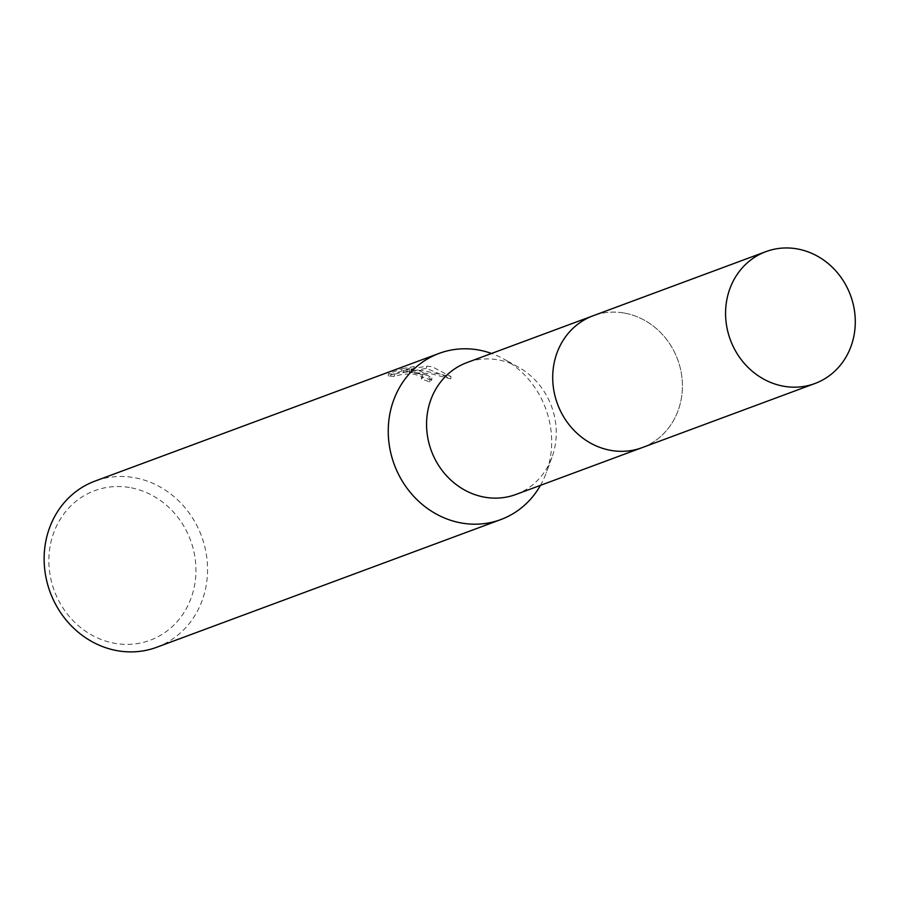 <?xml version="1.0" encoding="UTF-8"?>
<svg xmlns="http://www.w3.org/2000/svg" width="900" height="900" viewBox="0 0 900 900"><rect width="100%" height="100%" fill="white"/><g stroke="black" fill="none" stroke-linecap="round" stroke-linejoin="round"><path stroke-width="0.67" stroke-dasharray="4.5 3.38" d="M515.88 494.471A70.335 64.058 69.6 0 0 551.903 457.526A70.335 64.058 69.6 0 0 518.355 367.088A70.335 64.058 69.6 0 0 497.554 359.764A70.335 64.058 69.6 0 0 466.942 362.588M623.7 312.952A70.335 64.058 69.6 0 0 593.089 315.776A70.335 64.058 69.6 0 0 553.41 387.63A70.335 64.058 69.6 0 0 611.426 450.484A70.335 64.058 69.6 0 0 642.038 447.66A70.335 64.058 69.6 0 0 681.716 375.806A70.335 64.058 69.6 0 0 623.7 312.952M421.369 378.99L422.527 377.933L421.515 376.47L413.955 374.119L403.065 374.096L394.267 376.481L388.249 375.998L401.782 370.98L413.955 368.73L402.975 372.803L426.465 368.303L450.743 378.832L430.436 373.613L409.331 372.431L425.464 374.704L431.696 380.194L429.761 382.106A86.411 78.694 69.6 0 0 421.369 378.99L421.56 376.796A88.627 80.719 -110.4 0 1 429.964 379.879L431.887 377.966L420.48 371.081L409.534 370.238L422.111 370.474L450.956 376.56L432.157 366.739L426.668 366.131L403.166 370.586L414.146 366.514L401.996 368.707M156.679 647.28A88.627 80.719 69.6 0 0 206.685 556.74A88.627 80.719 69.6 0 0 133.571 477.54A88.627 80.719 69.6 0 0 95.006 481.095M401.782 370.98L401.985 368.707L388.451 373.725L394.47 374.276L403.256 371.914L414.146 371.947L416.846 372.42L422.696 375.48L421.56 376.796M129.364 487.474A79.763 72.641 69.6 0 0 49.196 553.207A79.763 72.641 69.6 0 0 115.448 643.444A79.763 72.641 69.6 0 0 195.615 577.71A79.763 72.641 69.6 0 0 129.364 487.474M409.331 372.431L409.534 370.238M450.754 378.832L450.956 376.56M426.465 368.303L426.668 366.131M402.975 372.803L403.166 370.586M413.955 368.73L414.146 366.514M388.249 375.998L388.451 373.725M394.267 376.481L394.47 374.276M429.761 382.106L429.964 379.879M540.472 485.348A88.627 80.719 69.6 0 0 546.188 473.029A88.627 80.719 69.6 0 0 503.899 359.077A88.627 80.719 69.6 0 0 491.524 353.464M642.038 447.671A70.346 64.069 69.6 0 0 682.133 392.524A70.346 64.069 69.6 0 0 593.089 315.765L592.031 316.17M422.719 375.75L422.527 377.933M394.436 374.141L394.234 376.346M431.887 377.966L431.696 380.194M518.355 367.088L503.899 359.077M551.903 457.526L546.188 473.029M642.038 447.66L640.969 448.054"/><path stroke-width="1.35" d="M592.031 316.17L466.942 362.588A70.335 64.058 69.6 0 0 427.252 434.441A70.335 64.058 69.6 0 0 485.28 497.295A70.335 64.058 69.6 0 0 515.88 494.471L640.969 448.054M491.524 353.464A88.627 80.719 69.6 0 0 477.697 349.841A88.627 80.719 69.6 0 0 439.121 353.396A88.627 80.719 69.6 0 0 389.115 443.936A88.627 80.719 69.6 0 0 462.229 523.136A88.627 80.719 69.6 0 0 500.794 519.581A88.627 80.719 69.6 0 0 540.472 485.348M439.121 353.396L95.006 481.095A88.627 80.719 69.6 0 0 45 571.635A88.627 80.719 69.6 0 0 118.114 650.835A88.627 80.719 69.6 0 0 156.679 647.28L500.794 519.581M855 328.376A70.346 64.069 69.6 0 0 765.956 251.618A70.346 64.069 69.6 0 0 725.861 306.765A70.346 64.069 69.6 0 0 814.905 383.524A70.346 64.069 69.6 0 0 855 328.376M765.956 251.618L593.089 315.765A70.346 64.069 69.6 0 0 552.994 370.912A70.346 64.069 69.6 0 0 642.038 447.671L814.905 383.524"/></g></svg>
